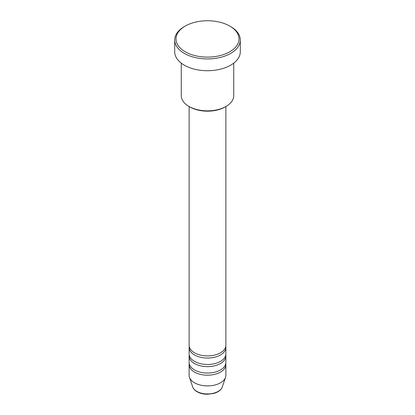 <?xml version="1.0" encoding="UTF-8"?>
<svg xmlns="http://www.w3.org/2000/svg" width="415" height="415" viewBox="0 0 415 415"><rect width="100%" height="100%" fill="white"/><g stroke="black" fill="none" stroke-linecap="round" stroke-linejoin="round"><path stroke-width="0.62" d="M189.131 106.525L189.131 345.306A18.369 10.603 0 0 0 194.511 352.807A18.369 10.603 0 0 0 214.529 355.105A18.369 10.603 0 0 0 225.869 345.306L225.869 106.525M189.224 346.38A18.369 10.603 0 0 0 189.131 347.448A18.369 10.603 0 0 0 194.511 354.95A18.369 10.603 0 0 0 214.529 357.248A18.369 10.603 0 0 0 225.869 347.448A18.369 10.603 0 0 0 225.776 346.38M189.131 347.448L189.131 353.876A18.369 10.603 0 0 0 194.511 361.377A18.369 10.603 0 0 0 214.529 363.675A18.369 10.603 0 0 0 225.869 353.876L225.869 347.448M189.224 354.95A18.369 10.603 0 0 0 189.131 356.018A18.369 10.603 0 0 0 194.511 363.519A18.369 10.603 0 0 0 214.529 365.817A18.369 10.603 0 0 0 225.869 356.018A18.369 10.603 0 0 0 225.776 354.95M189.131 356.018L189.131 362.445A18.369 10.603 0 0 0 194.511 369.947A18.369 10.603 0 0 0 214.529 372.245A18.369 10.603 0 0 0 225.869 362.445L225.869 356.018M189.224 363.519A18.369 10.603 0 0 0 189.131 364.588A18.369 10.603 0 0 0 194.511 372.089A18.369 10.603 0 0 0 214.529 374.387A18.369 10.603 0 0 0 225.869 364.588A18.369 10.603 0 0 0 225.776 363.519M226.056 106.416L225.127 106.956A24.926 14.39 180 0 1 189.873 106.956L188.944 106.416A26.238 15.148 0 0 0 226.056 106.416A26.238 15.148 0 0 0 233.738 95.704L233.738 63.147M185.235 51.787A31.488 18.177 0 0 0 229.765 51.787A31.488 18.177 0 0 0 229.765 26.072L230.693 26.612A32.801 18.94 180 0 1 240.301 40.001A32.801 18.94 180 0 1 220.054 57.498A32.801 18.94 180 0 1 184.307 53.39A32.801 18.94 180 0 1 174.699 40.001A32.801 18.94 180 0 1 184.307 26.612L185.235 26.072A31.488 18.177 0 0 0 185.235 51.787M174.699 40.001L174.699 51.787A32.801 18.94 0 0 0 184.307 65.176A32.801 18.94 0 0 0 220.054 69.279A32.801 18.94 0 0 0 240.301 51.787L240.301 40.001M189.131 364.588L189.131 375.305A18.369 10.603 0 0 0 189.463 377.313A18.369 10.603 0 0 0 194.511 382.801A18.369 10.603 0 0 0 212.885 385.442A18.369 10.603 0 0 0 225.537 377.313A18.369 10.603 0 0 0 225.869 375.305L225.869 364.588M230.693 26.612L229.765 26.072A31.488 18.177 0 0 0 185.235 26.072M181.262 63.147L181.262 95.704A26.238 15.148 0 0 0 188.944 106.416L189.873 106.956M196.814 391.392A15.111 8.725 0 0 0 211.93 393.565A15.111 8.725 0 0 0 222.341 386.873C221.122 389.991 218.249 392.185 213.715 393.451L207.474 394.25C203.469 394.219 199.994 393.379 197.052 391.734C194.817 390.442 193.354 388.824 192.659 386.873A15.111 8.725 0 0 0 196.814 391.392M222.341 386.873L225.537 377.313M192.659 386.873L189.463 377.313"/></g></svg>
